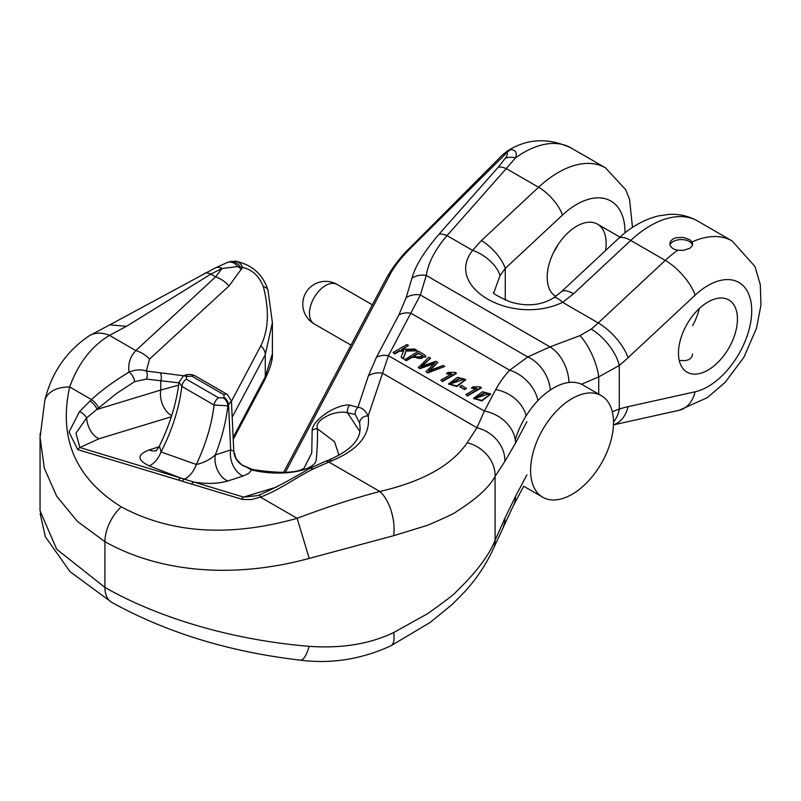 <?xml version="1.0" encoding="UTF-8"?>
<svg xmlns="http://www.w3.org/2000/svg" width="801" height="801" viewBox="0 0 801 801"><rect width="100%" height="100%" fill="white"/><g stroke="black" fill="none" stroke-linecap="round" stroke-linejoin="round"><path stroke-width="1.2" d="M699.283 308.545A41.692 24.07 -60 0 1 692.635 325.617M670.006 245.026A11.404 6.578 180 0 1 681.25 239.589A11.404 6.578 180 0 1 692.465 245.046M601.371 395.674A58.633 33.852 120 0 0 572.054 398.578A58.633 33.852 120 0 0 533.756 450.242A58.633 33.852 120 0 0 542.738 497.231A58.633 33.852 120 0 0 601.371 463.378A58.633 33.852 120 0 0 601.371 395.674L582.948 385.031A58.633 33.852 120 0 0 553.631 387.934A58.633 33.852 120 0 0 515.263 439.799M677.756 250.222L674.372 249.321L671.759 247.709L670.207 245.587L669.876 243.214L670.827 240.901L672.95 238.988L675.994 237.717L683.433 237.446L689.941 239.819L692.094 241.942L692.635 244.055L691.914 246.257L689.991 248.21L683.523 250.363L677.756 250.222A94.468 54.538 -60 0 0 665.281 260.395A32.571 12.446 47 0 1 695.088 295.199L628.044 357.727A162.873 94.037 -60 0 1 619.273 365.476L598.727 376.891L581.476 384.26M737.441 319.048A41.692 24.07 -60 0 1 719.238 361.011A41.692 24.07 -60 0 1 687.108 372.185A41.692 24.07 -60 0 1 678.477 353.091A41.692 24.07 -60 0 1 696.67 311.128A41.692 24.07 -60 0 1 728.8 299.964A41.692 24.07 -60 0 1 737.441 319.048M692.635 354.052C691.623 359.479 687.148 361.561 679.228 360.3M692.094 241.942A94.468 54.538 -60 0 1 732.154 240.961L697.601 221.016A94.468 54.538 120 0 0 630.727 240.45L573.546 293.777L562.622 302.357C511.939 326.377 443.534 287.078 472.62 250.393L481.411 240.58A26.063 9.952 47 0 1 505.261 268.425L499.984 275.714L493.816 292.645M555.784 296.36A41.692 24.07 -60 0 1 555.834 248.21A41.692 24.07 -60 0 1 597.516 224.16A41.692 24.07 -60 0 1 606.147 243.244A41.692 24.07 -60 0 1 605.526 250.583M304.03 468.215L311.759 452.965L312.15 430.337C312.68 424.37 318.638 417.872 330.022 410.843C338.423 406.427 345.021 404.515 349.797 405.116L357.927 407.379L368.43 375.749L376.43 357.306L398.918 314.843L406.127 297.662L411.994 278.127C415.148 266.222 424.17 251.574 439.068 234.172L498.312 167.149L505.211 158.348A19.544 13.086 -145.7 0 1 515.544 157.827L506.262 168.59L538.592 187.254A94.468 54.538 -60 0 1 605.466 167.82L570.923 147.875A94.468 54.538 120 0 0 515.544 157.827C517.346 152.881 515.794 150.117 510.878 149.537L508.014 150.588L502.998 154.463L506.673 152.881L411.994 246.768C402.102 256.57 394.973 265.461 390.628 273.451L285.847 471.389M612.294 411.684L619.273 409.061A32.571 22.458 72.3 0 1 613.516 421.897M88.841 336.04A32.571 24.27 57.7 0 1 109.477 335.379C91.524 346.182 78.248 363.374 69.647 386.973C58.383 438.417 75.574 478.367 121.231 506.823C170.823 533.496 229.456 537.331 297.131 518.317C326.978 507.043 354.543 498.092 379.834 491.474C422.628 481.591 451.734 465.361 467.173 442.763A32.571 27.584 33.1 0 1 495.068 476.475C489.101 487.449 476.184 499.163 456.34 511.629C455.358 512.91 445.756 517.456 427.544 525.286L393.641 535.699L309.196 558.417C231.869 579.433 158.448 571.804 104.931 541.676L77.427 521.421L56.691 496.23L44.305 468.185L40.07 437.426L40.05 510.808L56.681 549.226L104.931 587.413C158.338 617.871 232 639.979 309.196 646.327C341.576 648.62 369.722 644.034 393.641 632.56L427.544 613.736C445.756 600.77 455.358 593.391 456.34 591.579C476.174 572.465 489.091 555.373 495.068 540.295A32.571 22.879 24.1 0 1 493.526 548.355M40.07 437.426L40.13 433.531M233.151 437.396L265.271 376.75L272.36 353.802M272.36 322.753L265.271 354.753L232.21 417.211M372.635 304.27L283.594 472.42M309.196 646.327A32.571 8.771 96.3 0 1 300.395 660.164M393.641 632.56A32.571 11.214 64 0 1 390.888 645.806L430.137 622.457L452.295 604.365L464.84 591.629C477.046 578.132 486.648 563.614 493.656 548.064L513.151 506.112L523.684 486.217M467.173 442.763L476.935 427.754A32.571 27.584 33.1 0 1 504.83 461.466L495.068 476.475L495.068 540.295L504.83 518.397A32.571 22.879 24.1 0 1 503.428 526.177M504.83 518.397L515.514 496.36A32.571 25.432 27.9 0 1 512.96 506.462M231.469 401.251L260.826 345.812C268.585 329.962 269.426 310.237 263.359 286.648C259.003 275.945 252.075 269.536 242.573 267.424L229.016 285.967L149.567 359.078L146.333 371.033L183.89 375.779L183.149 376.21A6.518 3.765 60 0 1 186.403 376.54L186.383 379.203A6.518 3.765 120 0 0 181.817 386.412L179.124 382.277M505.211 158.348C507.524 155.274 508.004 153.452 506.673 152.881A19.544 16.741 80.1 0 1 510.878 149.537M537.902 400.59A32.571 23.479 -137.3 0 0 509.646 370.222L527.759 356.956L549.977 346.873L579.944 335.649L591.218 329.121A32.571 14.258 50.1 0 1 619.273 365.476L619.273 409.061A162.873 94.037 -60 0 1 628.044 406.688L695.088 391.799A61.897 35.735 120 0 0 751.718 310.808A61.897 35.735 120 0 0 695.088 295.199M439.068 234.172A19.544 8.671 41.5 0 1 447.008 235.614C435.333 249.201 428.405 262.468 426.242 275.434A19.544 17.131 -163.3 0 0 411.994 278.127M406.127 297.662A19.544 17.131 16.7 0 1 420.385 294.968L388.445 355.694L368.22 415.909A7.82 6.738 169.8 0 0 359.649 423.088L355.254 414.427L347.644 412.905L359.799 431.499M471.619 387.744L476.705 388.315L465.892 394.563L467.414 395.964L481.291 387.954L480.31 386.863L473.261 386.793L471.619 387.744L471.619 388.275L476.705 388.845M473.661 398.477L481.812 400.951L490.633 394.192M418.342 367.108L420.014 368.08L435.163 362.783L426.002 371.534L427.584 372.445L444.795 366.427L443.153 365.476L428.705 370.853L437.857 362.412L435.884 361.271L421.086 366.457L430.558 358.207L428.885 357.236L418.342 367.639L420.014 368.61L434.212 363.674M422.287 366.007L430.558 358.207M430.047 370.332L437.857 362.412M426.002 371.534L427.584 372.976L444.795 366.427M459.904 386.843L464.57 389.546L466.282 388.555L461.606 385.331L459.904 386.843M404.655 359.198L406.287 360.15L411.904 356.906L425.802 356.635L424.89 355.083L418.472 351.218L404.655 359.739L406.287 360.68L411.904 357.436L425.782 356.896M393.051 352.51L394.693 353.451L399.479 350.688L403.704 350.588L401.121 357.166L403.283 358.417L406.087 350.538L416.88 350.307L414.658 349.026L401.651 349.426L408.51 345.471L406.868 344.53L393.051 352.51L394.693 353.982L399.479 351.218L403.704 351.118M402.633 349.396L408.51 345.471M401.121 357.166L403.283 358.948L406.087 351.068L416.88 350.838L416.88 350.307M448.67 384.049L456.82 386.523L465.641 379.764M446.628 373.316L451.714 373.887L440.9 380.125L442.422 381.536L456.3 373.526L455.308 372.425L448.27 372.365L446.628 373.316L446.628 373.847L451.714 374.417M368.43 375.749A19.544 16.951 18.3 0 1 382.397 373.166L476.935 427.754L484.365 411.073A32.571 25.432 27.9 0 1 515.514 443.173L504.83 461.466M355.254 414.427A7.82 7.449 120.4 0 1 357.927 407.379C361.762 407.439 365.196 410.282 368.22 415.909C370.613 434.823 358.427 449.802 331.664 460.825L313.091 469.036C293.937 478.628 282.132 488.53 260.495 497.161L251.174 499.534L242.433 499.434L77.747 449.601A7.82 3.715 -73.2 0 1 79.92 447.529L193.722 481.982M77.747 449.601L69.016 432.079L79.519 411.574L91.534 399.619C100.345 391.208 112.821 382.037 128.971 372.125C127.91 363.704 130.183 356.525 135.81 350.588L215.599 276.876L222.017 268.465L210.813 274.112L126.448 326.337L109.477 335.379L135.81 350.588A26.063 21.517 -138.7 0 1 149.567 359.078M241.512 269.426A26.063 20.345 -152.1 0 0 237.827 266.583L222.017 268.465A13.026 8.21 61.1 0 0 215.179 267.985L109.827 324.836L126.448 326.337M235.003 261.136A13.026 9.211 92.1 0 1 242.573 267.424L237.827 266.583A13.026 9.382 -107.9 0 0 227.744 262.317M229.016 285.967A26.063 20.926 -132.6 0 0 215.599 276.876L210.813 274.112A13.026 8.781 65.8 0 0 204.135 273.521M128.971 372.125C135.269 369.581 141.056 369.221 146.343 371.023A7.82 6.178 -77.3 0 1 146.413 379.073L134.518 381.687A7.82 4.265 -120.1 0 0 128.971 372.125M498.312 167.149A19.544 8.671 41.5 0 1 506.262 168.59L447.008 235.614L472.62 250.393A26.063 12.826 36.4 0 1 499.984 275.714M376.43 357.306A19.544 15.259 27.9 0 1 388.445 355.694L484.365 411.073L495.729 389.596A188.936 109.076 180 0 1 509.646 370.222L410.933 313.231A19.544 15.259 27.9 0 0 398.918 314.843M411.994 246.768L410.362 247.359L502.828 154.613M272.39 322.543L267.985 290.182A13.026 6.608 165.8 0 0 263.359 286.648M240.19 266.793A13.026 9.632 -104.6 0 0 229.917 261.687M44.876 400.22A32.571 20.616 14.4 0 1 69.647 386.973L91.534 399.619A7.82 2.884 48.2 0 1 98.543 408.059L86.638 417.872A19.544 13.136 -106.9 0 0 99.014 438.768L79.92 447.529L75.935 433.211L86.638 417.872A7.82 3.534 40.9 0 0 79.519 411.574M393.641 535.699A32.571 16.39 77.5 0 0 379.834 491.474L328.73 461.967A7.82 4.996 -111.2 0 0 325.126 461.446L309.346 468.565C290.993 479.529 274.393 488.33 259.544 494.948L257.471 495.629L259.544 494.958L260.495 497.161L297.131 518.317L309.196 558.417M568.99 382.477A32.571 21.126 -110 0 0 549.977 346.873L426.242 275.434L420.385 294.968L527.759 356.956A32.571 24.18 60.6 0 1 550.347 389.987M579.944 335.649A32.571 11.084 66.5 0 1 598.727 376.891L598.727 394.142M573.546 293.777A26.063 9.952 -133 0 0 561.231 291.884M591.218 329.121A130.303 75.224 120 0 0 598.237 322.923L562.622 302.357A26.063 6.658 -123.5 0 0 553.671 297.822M331.664 460.825A7.82 4.996 -111.2 0 0 328.05 460.315C356.075 448.43 360.2 436.255 360.1 427.974L359.649 423.088M349.797 405.116A7.82 7.189 94.7 0 0 347.644 412.905C343.769 411.574 338.252 412.004 331.083 414.187C320.15 418.803 315.624 423.689 317.506 428.835C317.647 440.72 317.176 451.374 316.075 460.775C312.73 471.809 279.209 476.765 251.654 469.957L243.444 465.531C242.913 466.122 240.45 463.819 236.045 458.613L233.782 451.033A19.544 18.133 177.9 0 0 244.215 466.262L243.584 465.581M159.459 445.957L161.041 451.964L196.305 464.48C203.294 463.008 209.632 459.824 215.299 454.928A19.544 13.447 -107.9 0 0 227.734 481C217.962 483.824 206.618 484.154 193.712 481.992L243.584 497.101L257.421 495.639M304.11 468.174C297.061 473.151 279.95 473.611 252.796 469.566A7.82 2.603 102.5 0 0 251.654 469.957L248.791 473.341L243.114 476.024A19.544 13.447 72.1 0 1 230.678 449.952L233.782 451.043M231.309 401.001L227.864 405.797L214.067 405.026L181.817 386.412A130.303 75.224 -60 0 1 161.041 451.964A19.544 11.364 -69 0 1 149.086 465.862C136.941 459.864 136.961 454.567 149.146 449.982L159.029 446.788M187.134 376.11A6.518 3.765 -120 0 0 183.88 375.789C187.324 373.997 191.038 373.997 195.003 375.789A6.518 3.765 120 0 0 191.749 376.11L186.403 376.54M227.864 405.797A6.518 3.765 -120 0 0 223.259 397.817L223.99 397.386A6.518 3.765 60 0 1 228.595 405.366L230.678 449.952L215.299 454.928A140.075 80.871 -60 0 0 227.864 405.797M171.664 415.709A19.544 13.136 73.1 0 1 160.771 390.027L178.613 385.161M178.903 382.848L146.413 379.073M90.002 400.981A7.82 2.884 48.2 0 1 97.011 409.431L160.771 390.027L160.771 380.715A7.82 5.957 91.1 0 0 160.38 373.096M155.754 450.703A19.544 13.447 72.1 0 1 149.146 449.982M186.383 379.203L218.623 397.827A6.518 3.765 120 0 0 214.067 405.026A130.303 75.224 120 0 1 196.305 464.48A19.544 11.464 -68.8 0 1 184.2 479.178A7.82 3.685 106.5 0 0 182.157 481.201M309.346 468.565A7.82 4.536 62.8 0 1 313.091 469.036M276.615 487.048L243.584 497.101A7.82 3.715 106.8 0 0 241.411 499.163M312.15 430.337A7.82 7.259 1.2 0 1 317.506 428.835L334.518 441.711L338.993 455.248M193.712 481.992A7.82 3.715 106.8 0 0 191.539 484.064M252.796 469.566L244.836 466.202M149.086 465.862L180.686 478.047A7.82 3.715 106.8 0 0 178.513 480.109M558.147 244.475A41.692 24.07 -60 0 1 553.721 252.135M459.904 386.312L464.57 389.546M464.57 389.006L466.282 388.024M420.014 368.08L420.014 368.61M427.584 372.445L427.584 372.976M406.287 360.15L406.287 360.68M411.904 356.906L411.904 357.436M413.536 356.495L418.482 353.641L423.048 355.894C423.238 358.498 421.136 359.138 416.74 357.807L413.536 355.964L418.482 353.111L423.349 356.575M418.482 353.111L418.482 353.641M394.693 353.451L394.693 353.982M399.479 350.688L399.479 351.218M403.283 358.417L403.283 358.948M406.087 350.538L406.087 351.068M482.512 391.729L473.641 398.217L481.812 400.42L490.653 393.922L482.512 391.729M475.864 397.676L485.136 392.41L488.56 393.922L475.744 398.237L485.136 392.941L488.53 394.192M485.136 392.41L485.136 392.941M465.892 394.563L467.414 395.964M467.414 395.434L481.291 387.424M457.521 377.301L448.65 383.789L456.82 385.992L465.661 379.494L457.521 377.301M450.873 383.248L460.134 377.982L463.569 379.494L450.753 383.809L460.134 378.513L463.539 379.764M460.134 377.982L460.134 378.513M440.9 380.125L442.422 381.536M442.422 381.006L456.3 372.996M372.445 304.871L336.991 284.405A22.798 13.166 120 0 0 325.596 285.536A22.798 13.166 120 0 0 309.466 313.461A22.798 13.166 120 0 0 314.192 323.904L350.988 345.151M697.601 221.016C688.67 216 679.058 213.797 668.775 214.408L658.432 215.9C643.954 219.504 630.607 227.063 618.372 238.598A26.063 9.952 -133 0 1 630.727 240.45L665.281 260.395L598.237 322.923A32.571 12.446 47 0 1 628.044 357.727M695.088 391.799A32.571 23.509 77.5 0 1 679.108 410.302L707.353 397.646L725.215 382.297L743.909 357.226L756.484 328.37L760.95 305.151L760.299 284.675L754.973 266.523L732.154 240.961M625.03 232.841A68.405 39.499 120 0 0 562.432 215.099L505.261 268.425L505.261 300.125M515.514 496.36L526.888 474.883M526.888 421.696L515.514 443.173M111.599 602.272A32.571 18.803 120 0 1 104.931 587.413L104.931 541.676A32.571 18.803 120 0 1 121.231 506.823M264.32 380.655A13.026 10.173 -152.1 0 0 265.271 376.75L265.271 354.753A13.026 10.173 -152.1 0 0 260.826 345.812M390.628 273.451A13.026 10.173 -152.1 0 0 387.123 276.916C393.912 265.491 401.661 255.629 410.362 247.359M628.044 406.688A32.571 23.509 77.5 0 1 613.466 424.81M481.411 240.58L538.592 187.254A26.063 9.952 47 0 1 562.432 215.099M526.147 415.829A32.571 25.432 -152.1 0 0 495.729 389.596M243.114 476.024L227.734 481M218.623 397.827L223.259 397.817M223.99 397.386L223.99 394.733L191.749 376.11M195.003 375.789L227.254 394.402A6.518 3.765 120 0 0 223.99 394.733M171.324 416.77L99.014 438.768M134.518 381.687L116.325 393.621L98.543 408.059M481.812 400.42L481.812 400.951M456.82 385.992L456.82 386.523M619.974 237.126L597.516 224.16M524.315 486.587L542.738 497.231M336.991 284.405A22.798 22.798 0 0 0 302.788 304.16A22.798 22.798 0 0 0 314.192 323.904M272.39 353.762L272.39 322.753M372.575 304.38L387.123 276.916M570.923 147.875C548.515 137.592 527.569 138.473 508.104 150.538M233.241 439.349L264.33 380.645C270.177 368.62 272.871 359.679 272.39 353.802M390.868 645.816C361.351 659.323 331.163 664.099 300.305 660.154C229.416 651.924 166.538 632.64 111.679 602.322L70.037 571.674L45.347 536.74L40.14 513.501M613.466 424.88L679.108 410.302M632.49 227.404L629.566 199.469L625.711 189.707L605.466 167.82M267.985 290.182C262.888 274.172 251.914 264.49 235.053 261.136L227.664 262.338L215.179 267.985M109.827 324.836L88.811 336.06C66.042 351.679 51.374 373.146 44.826 400.44L40.08 437.306M618.372 238.598L561.191 291.924L553.661 297.832C541.196 305.471 526.718 306.833 510.207 301.897C497.481 296.22 491.974 293.066 493.676 292.415M328.05 460.315L325.126 461.446M227.254 394.402L231.419 401.011L233.782 451.033M178.973 382.267C176.53 403.133 169.962 424.49 159.269 446.317C157.376 449.381 156.085 450.913 155.414 450.923L156.535 450.482M183.149 376.21L179.013 382.327M425.802 356.635L425.802 357.166M473.641 398.217L473.641 398.748M490.653 393.922L490.653 394.462M448.65 383.789L448.65 384.32M465.661 379.494L465.661 380.024"/></g></svg>
